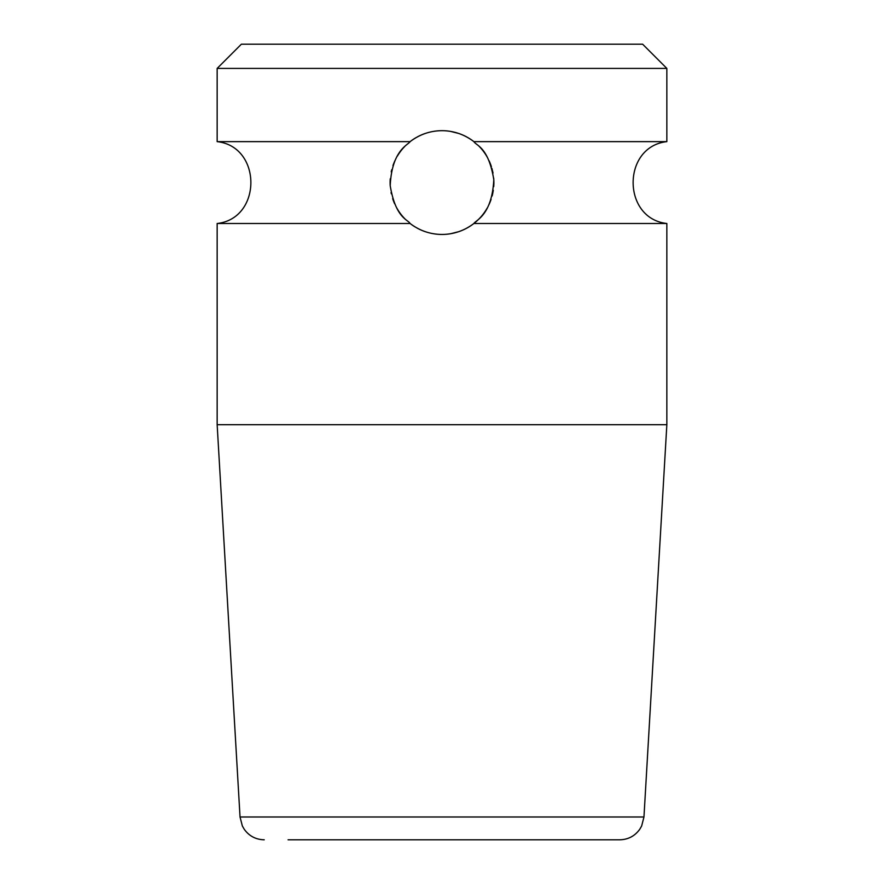 <?xml version="1.0" encoding="UTF-8"?>
<svg xmlns="http://www.w3.org/2000/svg" width="884" height="884" viewBox="0 0 884 884"><rect width="100%" height="100%" fill="white"/><g stroke="black" fill="none" stroke-linecap="round" stroke-linejoin="round"><path stroke-width="1.33" d="M288.073 839.8L442 839.8L288.073 839.8M264.217 839.8C255.841 839.579 249.2 836.087 244.271 829.314L242.349 825.987L240.039 816.993L643.961 816.993L641.651 825.987L639.729 829.314C634.8 836.087 628.159 839.579 619.783 839.8L442 839.8M473.89 223.497L666.845 223.497L666.845 424.707L217.155 424.707L217.155 223.497C262.106 218.525 262.106 146.611 217.155 141.639L217.155 68.411L666.845 68.411L666.845 141.639L473.89 141.639C476.244 145.738 488.476 146.976 493.802 179.695C491.979 215.265 475.813 220.127 473.89 223.497C464.332 230.724 453.702 234.37 442 234.448C430.287 234.37 419.657 230.713 410.11 223.497C407.734 219.365 395.678 218.26 390.209 185.728C391.833 150.07 408.209 144.943 410.11 141.639C419.646 134.412 430.287 130.766 442 130.677A51.891 51.891 0 0 0 433.679 131.351M469.05 138.28L466.763 136.965A51.891 51.891 0 0 0 458.785 133.473L450.442 131.373M417.568 136.788L417.259 136.954A51.891 51.891 0 0 1 425.193 133.473M433.558 233.763L433.712 233.785A51.891 51.891 0 0 0 450.31 233.785M450.564 233.741L458.807 231.652A51.891 51.891 0 0 0 474.863 222.724L476.111 221.663A51.891 51.891 0 0 0 476.189 221.597L479.062 218.878A51.891 51.891 0 0 0 480.675 217.155M466.774 228.149L467.691 227.641M416.309 137.484A51.891 51.891 0 0 0 409.137 142.412M404.916 146.28A51.891 51.891 0 0 0 403.292 148.015M403.248 148.07A51.891 51.891 0 0 0 401.844 149.705M401.524 150.103A51.891 51.891 0 0 0 399.557 152.722M399.535 152.755A51.891 51.891 0 0 0 397.369 156.092M395.104 160.369A51.891 51.891 0 0 0 392.96 165.595M391.722 169.761A51.891 51.891 0 0 0 391.225 171.883M390.253 178.8A51.891 51.891 0 0 0 390.209 185.728M391.071 192.513A51.891 51.891 0 0 0 391.347 193.828M392.673 198.646A51.891 51.891 0 0 0 394.64 203.773M396.761 207.961A51.891 51.891 0 0 0 398.485 210.823M398.828 211.353A51.891 51.891 0 0 0 400.75 214.038M400.971 214.326A51.891 51.891 0 0 0 402.474 216.182M402.596 216.315A51.891 51.891 0 0 0 405.491 219.442M409.237 222.801A51.891 51.891 0 0 0 414.95 226.845M417.259 228.171A51.891 51.891 0 0 0 425.193 231.652M450.287 131.34A51.891 51.891 0 0 0 442 130.677C453.702 130.755 464.332 134.412 473.89 141.639M410.11 141.639L217.155 141.639M410.11 223.497L217.155 223.497M666.845 68.411L642.635 44.2L241.365 44.2L217.155 68.411M480.73 217.099A51.891 51.891 0 0 0 482.123 215.464L482.399 215.121M486.432 209.364L487.139 208.16M490.764 200.303L491.095 199.342M492.554 194.259L493.305 190.325M493.847 180.535L493.692 178.126M493.007 173.076L491.913 168.38M489.626 161.96L489.106 160.811M486.056 155.153L485.393 154.125M481.592 149.031L481.46 148.866A51.891 51.891 0 0 0 478.531 145.716M482.432 215.088A51.891 51.891 0 0 0 486.554 209.165M488.819 204.933A51.891 51.891 0 0 0 490.963 199.751M492.123 195.983A51.891 51.891 0 0 0 492.719 193.519M493.725 186.612A51.891 51.891 0 0 0 493.802 179.695M492.974 172.888A51.891 51.891 0 0 0 492.764 171.839M491.405 166.7A51.891 51.891 0 0 0 489.438 161.54M487.316 157.297A51.891 51.891 0 0 0 485.647 154.501M485.228 153.871A51.891 51.891 0 0 0 483.305 151.164M483.095 150.888A51.891 51.891 0 0 0 481.57 148.998M474.763 142.335A51.891 51.891 0 0 0 467.371 137.307M643.961 816.993L666.845 424.707M240.039 816.993L217.155 424.707M666.845 223.497C621.894 218.525 621.894 146.611 666.845 141.639"/></g></svg>

